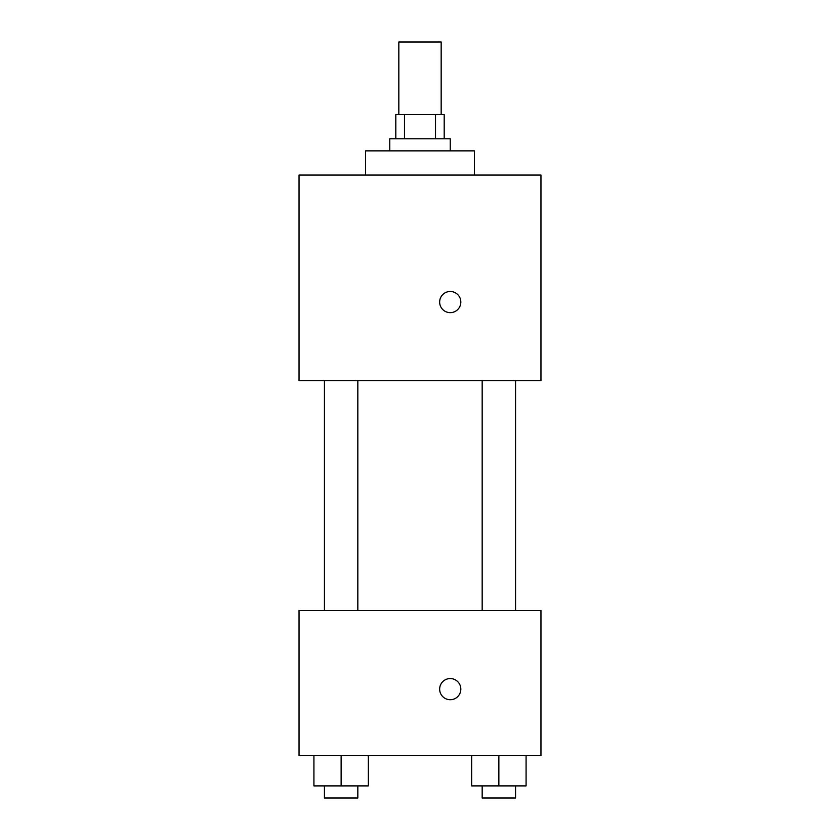<?xml version="1.0" encoding="UTF-8"?>
<svg xmlns="http://www.w3.org/2000/svg" width="840" height="840" viewBox="0 0 840 840"><rect width="100%" height="100%" fill="white"/><g stroke="black" fill="none" stroke-linecap="round" stroke-linejoin="round"><path stroke-width="1.26" d="M441.168 114.576L441.168 42L398.832 42L398.832 114.576M404.481 138.768L404.481 114.576L395.808 114.576L395.808 138.768M404.481 114.576L444.192 114.576L444.192 138.768M435.519 138.768L435.519 114.576M389.76 150.864L389.76 138.768L450.24 138.768L450.24 150.864M474.432 175.056L474.432 150.864L365.568 150.864L365.568 175.056M299.04 175.056L540.96 175.056L540.96 380.688L299.04 380.688L299.04 175.056M450.24 312.648A10.584 10.584 0 0 1 441.074 296.772A10.584 10.584 0 0 1 459.406 296.772A10.584 10.584 0 0 1 450.24 312.648M299.04 610.512L540.96 610.512L540.96 755.664L299.04 755.664L299.04 610.512M450.24 699.72A10.584 10.584 0 0 1 441.074 683.844A10.584 10.584 0 0 1 459.406 683.844A10.584 10.584 0 0 1 450.24 699.72M471.65 755.664L471.65 785.904L526.082 785.904L526.082 755.664L526.082 785.904M498.866 785.904L498.866 755.664M515.561 785.904L515.561 798L482.171 798L482.171 785.904M313.919 755.664L313.919 785.904L368.351 785.904L368.351 755.664L368.351 785.904M341.135 785.904L341.135 755.664M357.83 785.904L357.83 798L324.44 798L324.44 785.904M482.171 380.688L482.171 610.512M515.561 380.688L515.561 610.512M357.83 610.512L357.83 380.688M324.44 610.512L324.44 380.688"/></g></svg>
